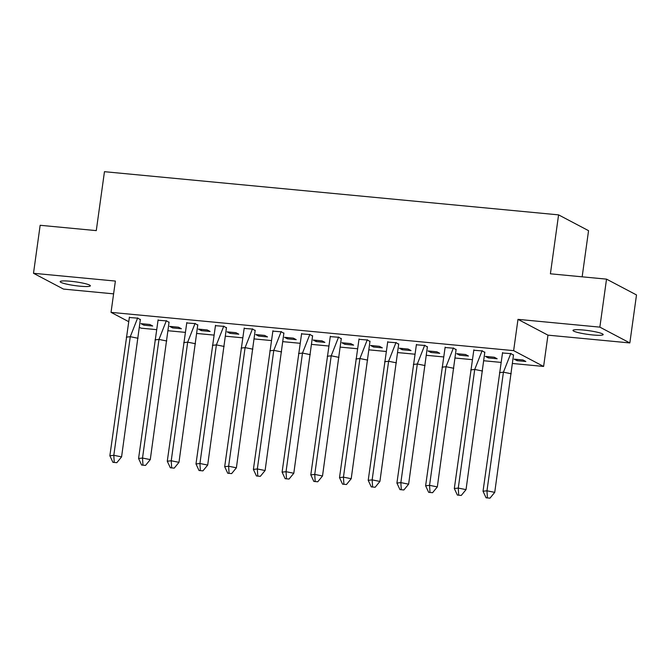 <?xml version="1.0" encoding="UTF-8"?>
<svg xmlns="http://www.w3.org/2000/svg" width="670" height="670" viewBox="0 0 670 670"><rect width="100%" height="100%" fill="white"/><g stroke="black" fill="none" stroke-linecap="round" stroke-linejoin="round"><path stroke-width="1" d="M70.585 281.266A15.234 1.901 7.9 0 1 90.349 285.822A15.234 1.901 7.9 0 1 79.939 286.191A15.234 1.901 7.9 0 1 60.166 281.635A15.234 1.901 7.9 0 1 70.585 281.266M583.403 330.025A15.234 1.901 7.9 0 1 603.176 334.59A15.234 1.901 7.9 0 1 592.757 334.958A15.234 1.901 7.9 0 1 572.984 330.402A15.234 1.901 7.9 0 1 583.403 330.025M128.405 321.516L111.036 312.362L115.382 281.065L33.5 273.285L40.158 225.287L96.279 230.622L104.461 171.688L558.579 214.869L550.405 273.804L606.526 279.139L636.5 294.942L629.842 342.94L599.859 327.136L517.985 319.356L513.639 350.644L543.613 366.448L512.919 363.525M606.526 279.139L599.859 327.136M33.5 273.285L63.474 289.08L113.607 293.854M517.985 319.356L547.96 335.151L629.842 342.94M547.96 335.151L543.613 366.448M500.591 362.353L484.217 360.795M471.889 359.623L455.516 358.065M443.18 356.892L426.807 355.343M414.479 354.17L398.106 352.613M385.778 351.44L369.396 349.882M357.068 348.71L340.695 347.152M328.367 345.98L311.986 344.422M299.658 343.249L283.284 341.692M270.956 340.519L254.583 338.961M242.255 337.789L225.874 336.231M213.546 335.059L197.173 333.501M184.845 332.328L168.463 330.771M156.135 329.598L141.018 328.166L139.821 327.529M582.155 276.827L588.553 230.673L558.579 214.869M111.036 312.362L513.639 350.644M522.969 359.974L514.141 359.137L517.014 360.653L525.85 361.49L522.969 359.974M513.521 355.142L510.984 353.651L502.467 352.981M494.267 357.244L485.432 356.406L488.313 357.922L497.148 358.76L494.267 357.244M484.82 352.412L482.274 350.929L473.757 350.251M465.566 354.514L456.731 353.676L459.612 355.192L468.439 356.038L465.566 354.514M456.119 349.681L453.573 348.199L445.056 347.521M436.857 351.784L428.029 350.946L430.902 352.462L439.738 353.308L436.857 351.784M427.41 346.951L424.864 345.469L416.346 344.79M408.156 349.062L399.32 348.216L402.201 349.732L411.028 350.578L408.156 349.062M398.709 344.221L396.163 342.739L387.645 342.06M379.446 346.331L370.619 345.486L373.491 347.01L382.327 347.847L379.446 346.331M369.999 341.491L367.462 340.008L358.944 339.33M350.745 343.601L341.909 342.755L344.79 344.279L353.626 345.117L350.745 343.601M341.298 338.76L338.752 337.278L330.235 336.608M322.044 340.871L313.208 340.033L316.089 341.549L324.916 342.387L322.044 340.871M312.597 336.03L310.051 334.548L301.534 333.878M293.334 338.141L284.507 337.303L287.38 338.819L296.215 339.656L293.334 338.141M283.887 333.308L281.341 331.817L272.824 331.147M264.633 335.41L255.798 334.573L258.679 336.089L267.506 336.926L264.633 335.41M255.186 330.578L252.64 329.087L244.123 328.417M235.924 332.68L227.097 331.843L229.969 333.359L238.805 334.196L235.924 332.68M226.477 327.848L223.939 326.357L215.422 325.687M207.223 329.95L198.387 329.112L201.268 330.628L210.104 331.466L207.223 329.95M197.776 325.118L195.23 323.627L186.712 322.957M178.513 327.22L169.686 326.382L172.567 327.898L181.394 328.736L178.513 327.22M169.075 322.387L166.529 320.905L158.011 320.227M149.812 324.489L140.985 323.652L143.857 325.168L152.693 326.005L149.812 324.489M140.365 319.657L137.819 318.175L129.302 317.496M517.19 359.43L517.014 360.653M488.48 356.7L488.313 357.922M459.779 353.969L459.612 355.192M431.078 351.239L430.902 352.462M402.368 348.509L402.201 349.732M373.667 345.779L373.491 347.01M344.958 343.048L344.79 344.279M316.257 340.318L316.089 341.549M287.556 337.588L287.38 338.819M258.846 334.858L258.679 336.089M230.145 332.127L229.969 333.359M201.436 329.406L201.268 330.628M172.734 326.675L172.567 327.898M144.025 323.945L143.857 325.168M513.53 354.807L494.736 492.358L489.979 498.162L486.077 497.793L489.979 498.162M486.077 497.793L483.028 491.244L502.559 352.604M511.193 373.751L503.43 372.185L486.973 490.8L494.736 492.358M483.028 491.244L486.973 490.8L487.392 497.643M510.833 353.392L503.43 372.185L499.485 372.637M484.829 352.085L466.035 489.628L461.27 495.431L457.367 495.063L461.27 495.431M457.367 495.063L454.319 488.514L473.849 349.874M482.492 371.021L474.729 369.455L458.272 488.07L466.035 489.628M454.319 488.514L458.272 488.07L458.682 494.912M482.132 350.661L474.729 369.455L470.784 369.907M456.128 349.355L437.326 486.897L432.569 492.71L428.666 492.333L432.569 492.71M428.666 492.333L425.618 485.792L445.148 347.144M453.783 368.291L446.027 366.724L429.562 485.34L437.326 486.897M425.618 485.792L429.562 485.34L429.981 492.182M453.423 347.931L446.027 366.724L442.074 367.177M427.418 346.625L408.625 484.175L403.859 489.979L399.957 489.603L403.859 489.979M399.957 489.603L396.916 483.062L416.439 344.413M425.082 365.56L417.318 363.994L400.861 482.609L408.625 484.175M396.916 483.062L400.861 482.609L401.271 489.452M424.721 345.201L417.318 363.994L413.373 364.447M398.717 343.894L379.915 481.445L375.158 487.249L371.255 486.872L375.158 487.249M371.255 486.872L368.207 480.331L387.737 341.683M396.38 362.83L388.617 361.272L372.151 479.879L379.915 481.445M368.207 480.331L372.151 479.879L372.57 486.73M396.02 342.471L388.617 361.272L384.664 361.716M370.007 341.164L351.214 478.715L346.457 484.519L342.546 484.142L346.457 484.519M342.546 484.142L339.506 477.601L359.036 338.953M367.671 360.1L359.907 358.542L343.45 477.149L351.214 478.715M339.506 477.601L343.45 477.149L343.869 484M367.311 339.74L359.907 358.542L355.963 358.986M341.306 338.434L322.513 475.985L317.748 481.789L313.845 481.42L317.748 481.789M313.845 481.42L310.796 474.871L330.327 336.223M338.97 357.37L331.206 355.812L314.749 474.419L322.513 475.985M310.796 474.871L314.749 474.419L315.16 481.269M338.61 337.01L331.206 355.812L327.262 356.256M312.605 335.703L293.803 473.255L289.046 479.058L285.144 478.69L289.046 479.058M285.144 478.69L282.095 472.141L301.626 333.493M310.26 354.639L302.497 353.082L286.04 471.688L293.803 473.255M282.095 472.141L286.04 471.688L286.459 478.539M309.9 334.28L302.497 353.082L298.552 353.526M283.896 332.973L265.102 470.524L260.337 476.328L256.434 475.96L260.337 476.328M256.434 475.96L253.394 469.41L272.916 330.762M281.559 351.909L273.796 350.351L257.339 468.958L265.102 470.524M253.394 469.41L257.339 468.958L257.749 475.809M281.199 331.55L273.796 350.351L269.851 350.795M255.195 330.243L236.393 467.794L231.636 473.598L227.733 473.229L231.636 473.598M227.733 473.229L224.684 466.68L244.215 328.032M252.858 349.179L245.094 347.621L228.629 466.236L236.393 467.794M224.684 466.68L228.629 466.236L229.048 473.079M252.498 328.819L245.094 347.621L241.141 348.073M226.485 327.513L207.692 465.064L202.935 470.868L199.023 470.499L202.935 470.868M199.023 470.499L195.983 463.95L215.506 325.31M224.148 346.457L216.385 344.891L199.928 463.506L207.692 465.064M195.983 463.95L199.928 463.506L200.347 470.348M223.788 326.097L216.385 344.891L212.44 345.343M197.784 324.783L178.982 462.333L174.225 468.137L170.322 467.769L174.225 468.137M170.322 467.769L167.274 461.22L186.804 322.58M195.447 343.727L187.684 342.161L171.227 460.776L178.982 462.333M167.274 461.22L171.227 460.776L171.637 467.618M195.087 323.367L187.684 342.161L183.739 342.613M169.075 322.061L150.281 459.603L145.524 465.407L141.621 465.039L145.524 465.407M141.621 465.039L138.573 458.489L158.103 319.85M166.738 340.997L158.974 339.43L142.517 458.046L150.281 459.603M138.573 458.489L142.517 458.046L142.936 464.888M166.378 320.637L158.974 339.43L155.03 339.883M140.373 319.33L121.58 456.873L116.814 462.685L112.912 462.308L116.814 462.685M112.912 462.308L109.863 455.759L129.394 317.119M138.037 338.266L130.273 336.7L113.816 455.315L121.58 456.873M109.863 455.759L113.816 455.315L114.227 462.158M137.677 317.907L130.273 336.7L126.329 337.152"/></g></svg>
